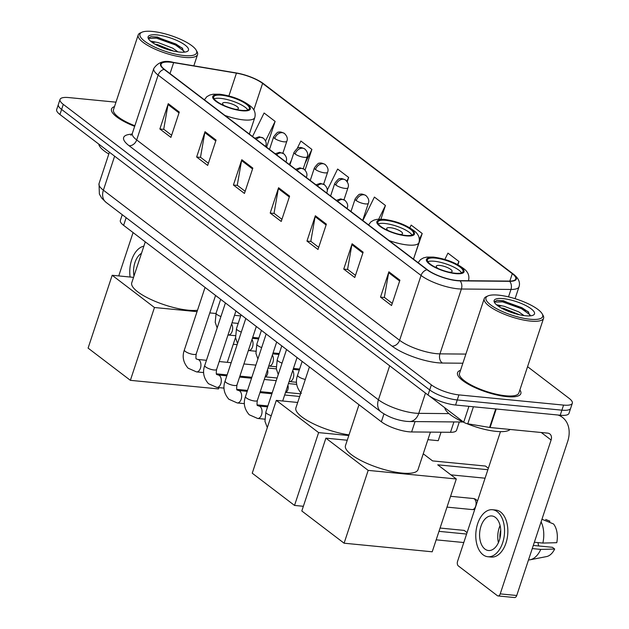<?xml version="1.0" encoding="UTF-8"?>
<svg xmlns="http://www.w3.org/2000/svg" width="629" height="629" viewBox="0 0 629 629"><rect width="100%" height="100%" fill="white"/><g stroke="black" fill="none" stroke-linecap="round" stroke-linejoin="round"><path stroke-width="0.94" d="M459.296 421.973L456.552 430.283A20.836 5.81 -161.7 0 1 450.498 432.296L411.625 431.95A20.836 5.81 -161.7 0 1 408.921 431.801A20.836 5.81 -161.7 0 1 381.371 421.784L123.614 225.355A20.836 5.81 -161.7 0 1 120.351 220.425L122.246 214.701M115.972 102.173L68.781 97.574A20.836 5.81 18.3 0 0 60.03 99.437L56.673 109.572A20.836 5.81 18.3 0 0 59.936 114.502L428.019 395.012A20.836 5.81 18.3 0 0 455.577 405.029L560.219 415.234A20.836 5.81 18.3 0 0 568.97 413.371L570.645 408.3A20.836 5.81 18.3 0 1 561.894 410.163A20.836 5.81 18.3 0 0 570.645 408.3L572.327 403.236A20.836 5.81 18.3 0 0 569.064 398.306L527.566 366.676M60.03 99.437A20.836 5.81 18.3 0 0 63.285 104.367L431.368 384.877A20.836 5.81 18.3 0 0 458.926 394.894L457.252 399.965L561.894 410.163L457.252 399.965A20.836 5.81 18.3 0 1 429.693 389.941A20.836 5.81 18.3 0 0 457.252 399.965L455.577 405.029M63.285 104.367L61.611 109.438L429.693 389.941L61.611 109.438A20.836 5.81 18.3 0 1 58.355 104.508A20.836 5.81 18.3 0 0 61.611 109.438L59.936 114.502M506.832 396.632A33.337 9.301 18.3 0 0 520.836 393.652A33.337 9.301 18.3 0 0 519.876 389.925A33.337 9.301 18.3 0 1 520.836 393.652A33.337 9.301 18.3 0 1 506.832 396.632A33.337 9.301 18.3 0 1 472.922 386.646A33.337 9.301 18.3 0 1 457.535 372.714A33.337 9.301 18.3 0 0 472.922 386.646A33.337 9.301 18.3 0 0 506.832 396.632M456.858 280.487A22.227 6.204 -161.7 0 1 427.468 269.802L164.554 69.442A22.227 6.204 -161.7 0 1 161.079 64.182A22.227 6.204 -161.7 0 1 173.651 62.625L236.441 73.145A22.227 6.204 -161.7 0 1 262.592 83.398L512.281 273.678A22.227 6.204 -161.7 0 1 515.764 278.938A22.227 6.204 -161.7 0 1 509.309 281.092L459.744 280.652A22.227 6.204 -161.7 0 1 456.858 280.487M457.157 280.715A22.786 6.353 18.3 0 0 460.106 280.88L509.679 281.32A22.786 6.353 18.3 0 0 512.729 273.725L263.04 83.437A22.786 6.353 18.3 0 0 248.872 76.298A22.786 6.353 18.3 0 0 245.051 75.032A22.786 6.353 18.3 0 0 236.229 72.933L173.439 62.413A22.786 6.353 18.3 0 0 164.114 69.394L427.028 269.762A22.786 6.353 18.3 0 0 457.157 280.715M171.623 135.251L163.721 129.228L168.029 104.54A5.559 4.144 -52.7 0 1 168.257 103.659L159.876 128.984L170.907 137.389L179.289 112.064L168.257 103.659M163.917 129.377L159.876 128.984M208.388 163.273L200.494 157.25L204.802 132.562A5.559 4.144 -52.7 0 1 205.03 131.681L196.649 157.006L207.68 165.419L216.062 140.086L205.03 131.681M200.69 157.399L196.649 157.006M245.161 191.295L237.259 185.272L241.575 160.584A5.559 4.144 -52.7 0 1 241.803 159.703L233.422 185.028L244.453 193.441L252.834 168.108L241.803 159.703M237.463 185.429L233.422 185.028M392.252 303.382L384.35 297.36L388.659 272.679A5.559 4.144 -52.7 0 1 388.887 271.791L380.506 297.124L391.537 305.529L399.918 280.196L388.887 271.791M384.547 297.517L380.506 297.124M355.479 275.36L347.578 269.338L351.886 244.657A5.559 4.144 -52.7 0 1 352.114 243.769L343.741 269.102L354.772 277.507L363.145 252.174L352.114 243.769M347.774 269.495L343.741 269.102M318.706 247.339L310.805 241.316L315.121 216.635A5.559 4.144 -52.7 0 1 315.341 215.747L306.968 241.08L317.999 249.485L326.372 224.152L315.341 215.747M311.001 241.473L306.968 241.08M281.934 219.317L274.032 213.294L278.348 188.614A5.559 4.144 -52.7 0 1 278.568 187.725L270.195 213.058L281.226 221.463L289.599 196.13L278.568 187.725M274.236 213.451L270.195 213.058M460.53 370.3A33.337 9.301 18.3 0 0 457.535 372.714A33.337 9.301 18.3 0 1 460.53 370.3M114.509 106.6A33.337 9.301 18.3 0 0 111.514 109.021A33.337 9.301 18.3 0 0 134.669 126.327A33.337 9.301 18.3 0 1 111.514 109.021A33.337 9.301 18.3 0 1 114.509 106.6M458.926 394.894L563.568 405.1A20.836 5.81 18.3 0 0 572.327 403.236M305.057 170.105L311.898 149.427L300.866 141.022L297.187 148.499M266.114 146.258L266.743 146.738L275.125 121.405L264.094 113L252.543 136.501M413.638 258.684L422.208 233.501L411.177 225.088L409.841 227.8M457.912 264.738L458.981 261.522L447.95 253.117L444.837 259.447M347.216 181.828L348.663 177.457L337.631 169.044L327.222 190.233M380.922 219.136L385.435 205.479L374.404 197.066L362.862 220.567M385.435 205.479L378.705 219.175M422.208 233.501L419.37 239.279M458.981 261.522L457.503 264.518M348.663 177.457L346.799 181.246M311.898 149.427L304.979 163.501M291.439 160.191L289.316 164.523M265.682 146.117L266.83 146.486M275.125 121.405L265.524 140.935M429.332 395.94L463.699 422.193L468.943 406.334M558.065 415.022A27.786 20.733 -52.7 0 1 562.444 417.365A27.786 20.733 -52.7 0 1 567.633 441.613L516.739 595.498A3.475 2.099 95.6 0 1 514.561 597.55L498.042 595.938A3.475 2.099 -84.4 0 0 500.22 593.886L551.106 440.001A6.943 5.181 127.3 0 0 549.809 433.939A6.943 5.181 127.3 0 0 547.694 433.129L490.101 427.516A3.475 0.967 -161.7 0 1 489.598 427.445L467.779 423.797A3.475 0.967 -161.7 0 1 463.699 422.193M500.472 431.643L457.558 561.375A3.475 2.099 -84.4 0 0 458.352 565.943L497.335 595.647A3.475 2.099 -84.4 0 0 498.042 595.938M484.928 549.062A17.36 10.496 -84.4 0 0 488.474 550.517A17.36 10.496 -84.4 0 0 500.141 537.308A17.36 10.496 -84.4 0 0 495.4 517.4A17.36 10.496 -84.4 0 0 491.847 515.953A17.36 10.496 -84.4 0 0 480.186 529.154A17.36 10.496 -84.4 0 0 484.928 549.062M528.494 559.952A22.919 13.854 -84.4 0 0 530.066 559.794L546.538 556.586A18.06 10.913 -84.4 0 0 554.676 549.031L552.411 547.301L533.298 545.437M487.868 556.736L491.17 557.058A23.619 14.27 -84.4 0 0 507.037 539.1A23.619 14.27 -84.4 0 0 500.59 512.022A23.619 14.27 -84.4 0 0 495.754 510.048L492.452 509.726A23.619 14.27 -84.4 0 0 476.593 527.692A23.619 14.27 -84.4 0 0 483.041 554.762A23.619 14.27 -84.4 0 0 487.868 556.736A23.619 14.27 -84.4 0 0 503.735 538.778A23.619 14.27 -84.4 0 0 497.28 511.699A23.619 14.27 -84.4 0 0 492.452 509.726M541.954 519.255L553.52 523.957A18.06 10.913 -84.4 0 1 556.767 542.693L542.858 543.071L534.351 542.245M542.858 543.071A22.919 13.854 -84.4 0 0 541.097 521.842M549.463 522.306L549.848 521.15L545.65 519.444M538.015 542.599A13.893 8.397 -84.4 0 0 538.723 545.972M530.066 559.794A22.919 13.854 -84.4 0 0 540.767 549.408L554.676 549.031M532.26 548.574L540.767 549.408M500.715 530.278A13.893 8.397 -84.4 0 0 499.945 538.172M500.079 525.6A17.36 10.496 -84.4 0 0 498.42 542.638M498.506 295.143A29.87 8.334 18.3 0 0 487.947 295.921A29.87 8.334 18.3 0 0 496.312 308.517A29.87 8.334 18.3 0 0 530.129 319.241A29.87 8.334 18.3 0 0 542.214 313.871A29.87 8.334 18.3 0 0 498.506 295.143M487.947 295.921L486.296 296.66A31.253 8.72 18.3 0 0 484.22 298.649A31.253 8.72 18.3 0 0 498.648 311.709A31.253 8.72 18.3 0 0 530.444 321.073A31.253 8.72 18.3 0 0 543.574 318.274A31.253 8.72 18.3 0 0 543.086 315.443L542.214 313.871M484.22 298.649L459.508 373.367A31.253 8.72 18.3 0 0 473.936 386.434A31.253 8.72 18.3 0 0 505.732 395.79A31.253 8.72 18.3 0 0 518.862 392.999L543.574 318.274M444.789 407.789A34.729 9.687 18.3 0 0 464.037 422.429M466.576 423.514A34.729 9.687 18.3 0 0 496.265 431.392A34.729 9.687 18.3 0 0 510.095 429.465M496.501 304.766L504.214 306.292L518.705 311.85L524.036 315.585M501.116 307.919L503.546 308.304L519.64 314.807M501.313 305.859A15.694 4.379 18.3 0 0 498.671 306.409M525.569 315.766A21.252 5.928 18.3 0 0 533.101 315.208A21.252 5.928 18.3 0 0 527.118 306.244A21.252 5.928 18.3 0 0 503.066 298.618A21.252 5.928 18.3 0 0 494.457 302.431A21.252 5.928 18.3 0 0 525.569 315.766M530.058 315.868L528.053 311.52L503.428 300.741L497.052 300.395L494.591 301.676L494.748 302.887M494.567 302.117L502.516 301.849L521.551 308.69L530.176 314.987M496.863 300.426L502.846 300.843L521.881 307.683L528.722 312.228M505.598 310.168L514.679 313.517M455.16 273.214A18.752 5.229 18.3 0 0 463.038 271.531A18.752 5.229 18.3 0 0 454.382 263.7A18.752 5.229 18.3 0 0 435.307 258.079A18.752 5.229 18.3 0 0 427.429 259.761A18.752 5.229 18.3 0 0 436.086 267.592A18.752 5.229 18.3 0 0 455.16 273.214M461.584 272.813A18.752 5.229 18.3 0 0 434.254 261.247A18.752 5.229 18.3 0 0 427.83 261.648M358.994 404.738L345.463 445.654A38.204 10.662 18.3 0 0 363.098 461.615A38.204 10.662 18.3 0 0 401.955 473.063A38.204 10.662 18.3 0 0 418.002 469.643L430.417 432.123M449.334 272.223A8.334 2.327 18.3 0 0 452.102 271.429A8.334 2.327 18.3 0 0 448.249 267.946A8.334 2.327 18.3 0 0 439.773 265.446A8.334 2.327 18.3 0 0 436.274 266.193A8.334 2.327 18.3 0 0 438.02 268.489M463.793 542.536L436.172 539.839M487.876 469.714L437.737 464.823L456.3 478.976L432.217 551.798L344.094 543.204L301.81 510.976L325.893 438.154L347.255 440.237M440.072 528.046L464.178 530.396L467.08 532.598M423.246 453.784L432.587 460.9L485.462 466.05L488.356 468.259M325.893 438.154L368.177 470.382L344.094 543.204M456.3 478.976L368.177 470.382M466.6 534.052L438.979 531.356M450.914 474.864L485.069 478.197M405.595 235.435A18.752 5.229 18.3 0 0 413.473 233.76A18.752 5.229 18.3 0 0 404.817 225.921A18.752 5.229 18.3 0 0 385.734 220.307A18.752 5.229 18.3 0 0 377.864 221.982A18.752 5.229 18.3 0 0 386.521 229.821A18.752 5.229 18.3 0 0 405.595 235.435M412.019 235.034A18.752 5.229 18.3 0 0 384.689 223.468A18.752 5.229 18.3 0 0 378.265 223.877M309.429 366.959L295.897 407.883A38.204 10.662 18.3 0 0 311.882 423.026A38.204 10.662 18.3 0 0 349.024 434.883M399.761 234.452A8.334 2.327 18.3 0 0 402.529 233.658A8.334 2.327 18.3 0 0 398.684 230.175A8.334 2.327 18.3 0 0 390.208 227.674A8.334 2.327 18.3 0 0 386.701 228.421A8.334 2.327 18.3 0 0 388.447 230.709M303.359 506.29L294.529 505.433L252.237 473.205L276.32 400.382L297.69 402.466M276.32 400.382L318.612 432.603L294.529 505.433M348.804 435.551L318.612 432.603M441.039 432.217L438.232 440.685L441.039 432.217M427.909 439.679L438.232 440.685M241.442 110.342A18.752 5.229 18.3 0 0 249.32 108.668A18.752 5.229 18.3 0 0 240.663 100.829A18.752 5.229 18.3 0 0 221.589 95.215A18.752 5.229 18.3 0 0 213.711 96.89A18.752 5.229 18.3 0 0 222.367 104.728A18.752 5.229 18.3 0 0 241.442 110.342M247.873 109.941A18.752 5.229 18.3 0 0 220.543 98.376A18.752 5.229 18.3 0 0 214.119 98.777M145.283 241.866L131.752 282.791A38.204 10.662 18.3 0 0 149.38 298.751A38.204 10.662 18.3 0 0 188.244 310.191A38.204 10.662 18.3 0 0 197.498 310.262M235.616 109.36A8.334 2.327 18.3 0 0 238.383 108.565A8.334 2.327 18.3 0 0 234.538 105.082A8.334 2.327 18.3 0 0 226.055 102.582A8.334 2.327 18.3 0 0 222.556 103.329A8.334 2.327 18.3 0 0 224.301 105.617M218.939 387.621L218.499 388.926L130.376 380.333L88.091 348.112L112.174 275.282L133.537 277.365M215.55 295.496L218.994 298.044M235.922 311.025L241.009 314.901M235.529 337.443L227.297 362.335M223.271 374.499L222.957 375.45M112.174 275.282L154.459 307.51L130.376 380.333M240.671 315.915L234.499 315.318M215.967 313.509L209.787 312.904M197.034 311.662L154.459 307.51M287.878 385.278A4.513 2.728 95.6 0 1 287.854 389.642A4.513 2.728 95.6 0 1 285.904 392.174L285.55 392.323M267.506 369.758A4.513 2.728 95.6 0 1 267.482 374.121A4.513 2.728 95.6 0 1 265.532 376.645L265.179 376.802M118.739 275.927L133.081 232.565M143.86 246.167A23.619 14.27 -84.4 0 0 130.109 277.035M141.501 253.298A17.36 10.496 -84.4 0 0 133.985 276.029M152.485 31.45A29.87 8.334 18.3 0 0 141.926 32.228A29.87 8.334 18.3 0 0 150.292 44.824A29.87 8.334 18.3 0 0 184.108 55.549A29.87 8.334 18.3 0 0 196.193 50.178A29.87 8.334 18.3 0 0 152.485 31.45M141.926 32.228L140.275 32.967A31.253 8.72 18.3 0 0 138.207 34.949A31.253 8.72 18.3 0 0 152.635 48.016A31.253 8.72 18.3 0 0 184.423 57.373A31.253 8.72 18.3 0 0 197.553 54.581A31.253 8.72 18.3 0 0 197.066 51.751L196.193 50.178M138.207 34.949L113.487 109.674A31.253 8.72 18.3 0 0 134.858 125.761M98.769 144.096A34.729 9.687 18.3 0 0 108.817 154.019M150.48 41.074L158.194 42.599L172.684 48.158L178.015 51.892M155.096 44.227L157.525 44.604L173.62 51.106M155.292 42.167A15.694 4.379 18.3 0 0 152.65 42.717M179.548 52.073A21.252 5.928 18.3 0 0 187.08 51.515A21.252 5.928 18.3 0 0 181.097 42.544A21.252 5.928 18.3 0 0 157.046 34.925A21.252 5.928 18.3 0 0 148.436 38.739A21.252 5.928 18.3 0 0 179.548 52.073M184.045 52.176L182.033 47.828L157.407 37.048L151.039 36.702L148.57 37.984L148.727 39.195M148.546 38.424L156.495 38.157L175.53 44.997L184.163 51.295M150.842 36.734L156.825 37.15L175.861 43.991L182.701 48.527M159.577 46.475L168.658 49.825M415.054 421.587L411.625 431.95M383.973 413.906L381.371 421.784M453.926 421.925L450.498 432.296M126.154 217.673L123.614 225.355M114.627 156.181L103.384 190.178A13.893 10.371 127.3 0 0 105.979 202.302L101.599 197.97L99.374 194.023L99.036 183.605A27.786 7.752 18.3 0 0 103.384 190.178L378.43 399.792A27.786 7.752 18.3 0 0 415.171 413.151A27.786 7.752 18.3 0 0 418.772 413.347L425.479 393.078M389.673 365.787L378.43 399.792A13.893 10.371 127.3 0 0 381.025 411.916L105.979 202.302M560.219 415.234L563.568 405.1M428.019 395.012L431.368 384.877M463.109 422.012L409.495 421.532A13.893 10.064 -89.5 0 0 418.772 413.347L448.996 413.615M462.865 363.224L442.431 363.043A34.729 9.687 -161.7 0 1 392.009 346.092L129.087 145.731A6.943 5.181 127.3 0 0 136.69 139.937L399.604 340.297A27.786 7.752 18.3 0 0 436.345 353.655A27.786 7.752 18.3 0 0 439.946 353.86L465.885 354.088M129.087 145.731A34.729 9.687 -161.7 0 1 131.972 134.181M132.342 133.364A27.786 7.752 18.3 0 0 136.69 139.937L158.138 75.095A27.786 7.752 -161.7 0 1 153.791 68.514L132.342 133.364L130.903 135.314M512.729 273.725A6.943 5.181 127.3 0 1 513.382 274.126C518.532 278.136 520.419 282.35 519.027 286.761A27.786 7.752 -161.7 0 1 510.96 289.45L461.395 289.01A27.786 7.752 -161.7 0 1 457.794 288.813A27.786 7.752 -161.7 0 1 421.053 275.455A6.943 5.181 -52.7 0 1 427.028 269.762M460.106 280.88A6.943 5.032 -89.5 0 1 461.395 289.01L439.946 353.86A6.943 5.032 90.5 0 0 442.431 363.043M263.04 83.437A6.943 5.181 -52.7 0 1 263.693 83.846L513.382 274.126M508.507 296.88L510.96 289.45A6.943 5.032 -89.5 0 0 509.679 281.32M173.439 62.413A6.943 3.231 -80.5 0 0 173.321 62.389C164.743 59.944 158.233 61.98 153.791 68.514M164.114 69.394A6.943 5.181 127.3 0 0 158.138 75.095L421.053 275.455L399.604 340.297A6.943 5.181 127.3 0 1 392.009 346.092M262.592 83.398L253.833 109.902M236.441 73.145L228.901 95.954M173.651 62.625L170.019 73.609M512.281 273.678L509.836 281.092M278.348 188.614L289.324 196.971M315.121 216.635L326.097 225.001M351.886 244.657L362.87 253.023M388.659 272.679L399.635 281.045M241.575 160.584L252.551 168.949M204.802 132.562L215.778 140.927M168.029 104.54L179.006 112.905M541.27 432.508L551.106 440.001M496.234 408.992L490.101 427.516M500.22 593.886L516.739 595.498M489.598 427.445L495.715 408.944M473.417 406.766L467.779 423.797M434.757 257.662A19.798 5.519 18.3 0 0 429.536 264.117A19.798 5.519 18.3 0 0 455.711 273.631A19.798 5.519 18.3 0 0 460.931 267.176A19.798 5.519 18.3 0 0 434.757 257.662M446.991 507.116L472.167 509.569A5.559 3.357 -84.4 0 0 475.65 506.282A5.559 3.357 -84.4 0 0 474.384 498.978A5.559 3.357 -84.4 0 0 473.244 498.514L450.568 496.297M385.184 219.883A19.798 5.519 18.3 0 0 379.971 226.338A19.798 5.519 18.3 0 0 406.145 235.859A19.798 5.519 18.3 0 0 411.366 229.404A19.798 5.519 18.3 0 0 385.184 219.883M413.489 259.148L418.961 242.597A26.74 7.462 -161.7 0 1 407.726 244.996A26.74 7.462 -161.7 0 1 389.084 240.545M221.038 94.79A19.798 5.519 18.3 0 0 215.818 101.245A19.798 5.519 18.3 0 0 242 110.767A19.798 5.519 18.3 0 0 247.213 104.312A19.798 5.519 18.3 0 0 221.038 94.79M249.336 134.056L254.808 117.505A26.74 7.462 -161.7 0 1 243.58 119.903A26.74 7.462 -161.7 0 1 224.93 115.453M337.702 201.398A6.943 5.181 -52.7 0 1 342.742 199.479A6.943 5.181 127.3 0 1 344.857 200.289C347.499 202.931 348.293 205.502 347.239 207.995A6.943 1.934 18.3 0 1 346.878 208.388M286.541 349.52L265.847 412.066A6.251 1.745 18.3 0 0 266.633 413.387A6.251 1.745 18.3 0 0 271.256 415.69M317.331 185.87A6.943 5.181 -52.7 0 1 322.37 183.959A6.943 5.181 127.3 0 1 324.485 184.769C327.127 187.411 327.921 189.974 326.868 192.474A6.943 1.934 18.3 0 1 326.506 192.859M254.721 401.027A6.251 1.745 18.3 0 0 257.347 400.469C256.829 404.164 256.947 405.862 257.693 405.563L258.849 406.027A6.251 3.774 95.6 0 1 260.123 406.546A6.251 3.774 95.6 0 1 260.327 406.719A6.251 3.774 95.6 0 1 261.79 413.906A6.251 3.774 95.6 0 1 257.638 418.466L249.21 414.755C244.351 409.102 243.108 403.032 245.483 396.545A6.251 1.745 18.3 0 0 246.261 397.866A6.251 1.745 18.3 0 0 254.721 401.027M296.959 170.349A6.943 5.181 -52.7 0 1 301.999 168.43A6.943 5.181 127.3 0 1 304.114 169.24C306.755 171.882 307.55 174.453 306.496 176.946A6.943 1.934 18.3 0 1 306.134 177.339M234.35 385.506A6.251 1.745 18.3 0 0 236.976 384.948C236.457 388.636 236.575 390.334 237.322 390.043L238.477 390.499A6.251 3.774 95.6 0 1 239.751 391.026A6.251 3.774 95.6 0 1 239.956 391.191A6.251 3.774 95.6 0 1 241.418 398.377A6.251 3.774 95.6 0 1 237.267 402.945L228.838 399.226C223.979 393.581 222.737 387.511 225.111 381.017A6.251 1.745 18.3 0 0 225.89 382.338A6.251 1.745 18.3 0 0 234.35 385.506M276.587 154.82A6.943 5.181 -52.7 0 1 281.627 152.91A6.943 5.181 127.3 0 1 283.742 153.72C286.384 156.362 287.178 158.925 286.124 161.425A6.943 1.934 18.3 0 1 285.763 161.81M213.978 369.978A6.251 1.745 18.3 0 0 216.604 369.42C216.085 373.115 216.203 374.813 216.95 374.514L218.106 374.978A6.251 3.774 95.6 0 1 219.379 375.497A6.251 3.774 95.6 0 1 219.584 375.67A6.251 3.774 95.6 0 1 221.046 382.857A6.251 3.774 95.6 0 1 216.895 387.417L208.466 383.706C203.607 378.053 202.365 371.983 204.739 365.496A6.251 1.745 18.3 0 0 205.518 366.817A6.251 1.745 18.3 0 0 213.978 369.978M256.215 139.3A6.943 5.181 -52.7 0 1 261.255 137.381A6.943 5.181 127.3 0 1 263.37 138.191C266.012 140.833 266.806 143.404 265.752 145.897A6.943 1.934 18.3 0 1 265.391 146.29M193.606 354.457A6.251 1.745 18.3 0 0 196.232 353.899C195.721 357.587 195.831 359.285 196.578 358.994L197.734 359.45A6.251 3.774 95.6 0 1 199.016 359.977A6.251 3.774 95.6 0 1 199.212 360.142A6.251 3.774 95.6 0 1 200.675 367.328A6.251 3.774 95.6 0 1 196.523 371.896L188.095 368.177C183.236 362.532 181.993 356.462 184.368 349.968A6.251 1.745 18.3 0 0 185.146 351.289A6.251 1.745 18.3 0 0 193.606 354.457M356.234 200.565A6.943 1.934 18.3 0 0 365.425 203.906A6.943 1.934 18.3 0 0 368.342 203.285C369.396 200.793 368.602 198.221 365.952 195.58A6.943 5.181 127.3 0 0 363.837 194.77A6.943 5.181 -52.7 0 0 356.234 200.565A6.943 1.934 18.3 0 1 355.149 198.921C357.932 195.179 359.599 193.653 360.15 194.345C361.093 193.677 363.027 194.086 365.952 195.58M302.148 361.408L297.588 375.191A6.251 1.745 18.3 0 0 298.366 376.512A6.251 1.745 18.3 0 0 305.301 379.436M335.862 185.044A6.943 1.934 18.3 0 0 345.054 188.386A6.943 1.934 18.3 0 0 347.971 187.757C349.024 185.264 348.23 182.693 345.58 180.051A6.943 5.181 127.3 0 0 343.465 179.249A6.943 5.181 -52.7 0 0 335.862 185.044A6.943 1.934 18.3 0 1 334.777 183.401C337.561 179.65 339.228 178.125 339.786 178.817C340.721 178.149 342.656 178.565 345.58 180.051M292.729 370.615A6.251 3.774 95.6 0 1 293.287 377.887A6.251 3.774 95.6 0 1 289.371 381.583L289.112 381.559M281.776 345.887L277.216 359.662A6.251 1.745 18.3 0 0 277.994 360.983A6.251 1.745 18.3 0 0 282.051 363.09M315.491 169.516A6.943 1.934 18.3 0 0 324.682 172.857A6.943 1.934 18.3 0 0 327.599 172.236C328.652 169.744 327.858 167.172 325.209 164.531A6.943 5.181 127.3 0 0 323.094 163.721A6.943 5.181 -52.7 0 0 315.491 169.516A6.943 1.934 18.3 0 1 314.406 167.872C317.189 164.13 318.856 162.604 319.414 163.296C320.35 162.628 322.284 163.037 325.209 164.531M272.357 355.094A6.251 3.774 95.6 0 1 272.915 362.359A6.251 3.774 95.6 0 1 269 366.062L268.74 366.031M261.405 330.359L256.844 344.142A6.251 1.745 18.3 0 0 257.623 345.463A6.251 1.745 18.3 0 0 261.68 347.562M295.119 153.995A6.943 1.934 18.3 0 0 304.31 157.336A6.943 1.934 18.3 0 0 307.227 156.707C308.281 154.215 307.487 151.644 304.837 149.002A6.943 5.181 127.3 0 0 302.722 148.2A6.943 5.181 -52.7 0 0 295.119 153.995A6.943 1.934 18.3 0 1 294.034 152.352C296.817 148.601 298.484 147.076 299.042 147.768C299.978 147.1 301.912 147.516 304.837 149.002M251.985 339.566A6.251 3.774 95.6 0 1 252.543 346.838A6.251 3.774 95.6 0 1 248.628 350.534L248.369 350.51M241.033 314.838L236.473 328.613A6.251 1.745 18.3 0 0 237.251 329.934A6.251 1.745 18.3 0 0 241.308 332.041M274.755 138.466A6.943 1.934 18.3 0 0 283.938 141.808A6.943 1.934 18.3 0 0 286.855 141.187C287.909 138.687 287.115 136.123 284.465 133.482A6.943 5.181 127.3 0 0 282.35 132.672A6.943 5.181 -52.7 0 0 274.755 138.466A6.943 1.934 18.3 0 1 273.662 136.823C276.446 133.081 278.112 131.555 278.671 132.247C279.606 131.579 281.54 131.988 284.465 133.482M231.614 324.045A6.251 3.774 95.6 0 1 232.172 331.31A6.251 3.774 95.6 0 1 228.256 335.013L227.997 334.982M220.661 299.31L216.101 313.093A6.251 1.745 18.3 0 0 216.879 314.414A6.251 1.745 18.3 0 0 220.936 316.513M409.495 421.532L406.468 421.367C396.954 420.227 388.47 417.074 381.025 411.916M99.036 183.605L109.415 152.21M248.872 76.298C259.077 80.15 262.906 83.209 263.693 83.846M245.051 75.032L236.111 72.909L173.321 62.389M519.027 286.761L515.08 298.689M559.551 415.164L562.444 417.365M468.526 280.377C469.533 276.296 468.369 272.734 465.043 269.676C456.819 263.04 446.244 258.834 433.334 257.08L426.863 257.08L423.561 257.866L420.549 259.557L418.112 262.67M472.167 509.569A5.559 5.559 0 0 0 474.824 509.175M477.474 501.179A5.559 5.559 0 0 0 473.244 498.514M418.961 242.597C419.96 238.525 418.796 234.955 415.47 231.904C407.246 225.261 396.679 221.062 383.769 219.301L377.298 219.309L373.988 220.095L370.976 221.785L368.547 224.899M254.808 117.505C255.814 113.432 254.651 109.863 251.325 106.812C243.101 100.168 232.533 95.97 219.615 94.208L213.145 94.216L209.842 95.003L206.831 96.693L204.394 99.807M233.28 344.252L237.141 344.629M265.847 412.066L264.966 421.336L267.317 427.602M297.053 357.531L282.68 400.995M347.066 208.529L347.239 207.995M336.35 200.36L340.698 198.874L344.857 200.289M266.169 333.991L245.483 396.545M258.849 406.027L267.569 406.877M276.681 342.003L257.347 400.469M326.695 193.001L326.868 192.474M315.978 184.84L320.326 183.346L324.485 184.769M257.638 418.466L264.77 419.166M245.797 318.471L225.111 381.017M238.477 390.499L247.197 391.348M259.95 392.59L271.909 393.762M284.662 395.004L299.671 396.467M256.31 326.482L236.976 384.948M306.323 177.48L306.496 176.946M295.606 169.311L299.954 167.817L304.114 169.24M237.267 402.945L244.406 403.637M257.23 404.887L267.883 405.925M225.426 302.942L204.739 365.496M218.106 374.978L226.825 375.827M239.586 377.07L251.537 378.233M264.29 379.476L276.241 380.647M296.699 384.382L288.444 383.58M235.938 310.954L216.604 369.42M285.951 161.952L286.124 161.425M275.235 153.791L279.583 152.297L283.742 153.72M216.895 387.417L224.034 388.117M236.858 389.367L247.512 390.405M260.264 391.647L272.215 392.811M300.544 393.833L285.535 392.37M205.054 287.422L184.368 349.968M197.734 359.45L206.454 360.299M219.214 361.541L231.165 362.713M243.918 363.955L255.869 365.119M276.328 368.861L268.072 368.051M215.566 295.433L196.232 353.899M265.58 146.431L265.752 145.897M254.863 138.262L259.211 136.768L263.37 138.191M196.523 371.896L203.662 372.588M216.486 373.838L227.14 374.876M239.893 376.126L251.844 377.29M277.114 378.005L265.163 376.842M350.982 211.517L355.149 198.921M297.588 375.191C295.221 381.677 296.463 387.747 301.315 393.392M362.674 220.425L368.342 203.285M293.13 369.388L299.31 369.994M330.61 195.989L334.777 183.401M277.216 359.662L276.335 368.924L278.27 374.514M289.371 381.583L296.511 382.283M344.008 199.739L347.971 187.757M272.758 353.868L278.938 354.465M310.246 180.468L314.406 167.872M256.844 344.142L255.964 353.404L257.898 358.994M269 366.062L276.139 366.754M293.444 368.445L299.616 369.05M323.636 184.211L327.599 172.236M252.394 338.339L258.566 338.945M289.875 164.94L294.034 152.352M236.473 328.613L235.592 337.875L237.526 343.465M248.628 350.534L255.767 351.234M273.072 352.924L279.245 353.522M303.264 168.69L307.227 156.707M232.022 322.819L238.194 323.416M269.503 149.419L273.662 136.823M216.101 313.093L215.22 322.355L217.154 327.945M228.256 335.013L235.395 335.705M252.701 337.396L258.873 338.001M282.893 153.162L286.855 141.187M193.834 65.825L197.553 54.581"/></g></svg>
